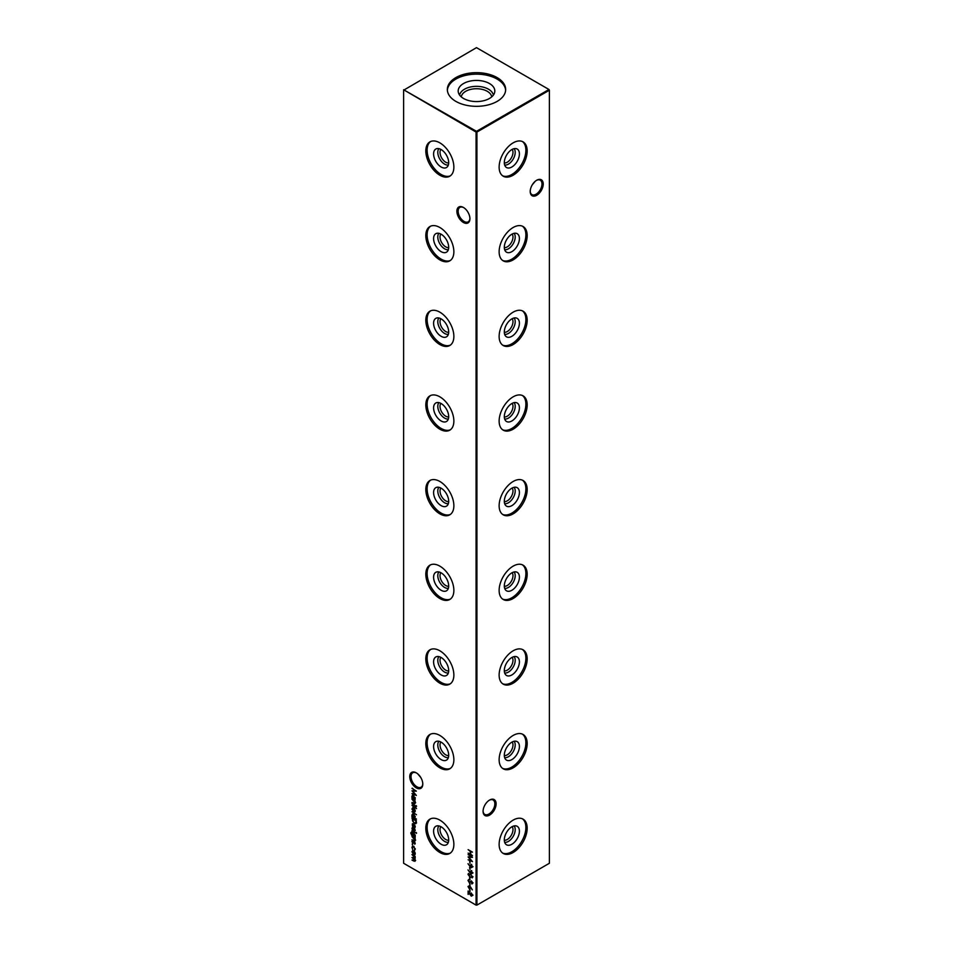 <?xml version="1.0" encoding="UTF-8"?>
<svg xmlns="http://www.w3.org/2000/svg" width="953" height="953" viewBox="0 0 953 953"><rect width="100%" height="100%" fill="white"/><g stroke="black" fill="none" stroke-linecap="round" stroke-linejoin="round"><path stroke-width="1.43" d="M512.154 149.407A8.053 4.658 -60 0 1 512.976 152.349A8.053 4.658 -60 0 1 510.069 159.77A8.053 4.658 -60 0 1 504.316 162.975M514.084 148.68A9.625 5.563 -60 0 1 515.204 152.349A9.625 5.563 -60 0 1 511.63 161.343A9.625 5.563 -60 0 1 504.649 165.012M519.409 153.933A10.674 6.159 -60 0 1 514.215 165.203A10.674 6.159 -60 0 1 505.781 166.954A10.674 6.159 -60 0 1 504.316 162.641A10.674 6.159 -60 0 1 508.449 152.48A10.674 6.159 -60 0 1 516.335 148.68A10.674 6.159 -60 0 1 519.409 153.933M522.399 141.52A19.822 11.448 -60 0 1 525.877 150.193A19.822 11.448 -60 0 1 517.646 169.694A19.822 11.448 -60 0 1 502.612 175.793M527.176 150.943A19.822 11.448 -60 0 1 518.527 170.897A19.822 11.448 -60 0 1 503.244 176.21A19.822 11.448 -60 0 1 499.134 167.132A19.822 11.448 -60 0 1 507.794 147.179A19.822 11.448 -60 0 1 523.066 141.866A19.822 11.448 -60 0 1 527.176 150.943M512.154 234.069A8.053 4.658 -60 0 1 512.976 237.011A8.053 4.658 -60 0 1 510.069 244.421A8.053 4.658 -60 0 1 504.316 247.625M514.084 233.33A9.625 5.563 -60 0 1 515.204 237.011A9.625 5.563 -60 0 1 511.63 246.005A9.625 5.563 -60 0 1 504.649 249.674M519.409 238.584A10.674 6.159 -60 0 1 514.215 249.865A10.674 6.159 -60 0 1 505.781 251.616A10.674 6.159 -60 0 1 504.316 247.303A10.674 6.159 -60 0 1 508.449 237.13A10.674 6.159 -60 0 1 516.335 233.342A10.674 6.159 -60 0 1 519.409 238.584M522.399 226.183A19.822 11.448 -60 0 1 525.877 234.843A19.822 11.448 -60 0 1 517.646 254.344A19.822 11.448 -60 0 1 502.612 260.455M527.176 235.594A19.822 11.448 -60 0 1 518.527 255.547A19.822 11.448 -60 0 1 503.244 260.86A19.822 11.448 -60 0 1 499.134 251.783A19.822 11.448 -60 0 1 507.794 231.829A19.822 11.448 -60 0 1 523.066 226.516A19.822 11.448 -60 0 1 527.176 235.594M512.154 318.731A8.053 4.658 -60 0 1 512.976 321.673A8.053 4.658 -60 0 1 510.069 329.083A8.053 4.658 -60 0 1 504.316 332.287M514.084 317.992A9.625 5.563 -60 0 1 515.204 321.673A9.625 5.563 -60 0 1 511.63 330.655A9.625 5.563 -60 0 1 504.649 334.324M519.409 323.246A10.674 6.159 -60 0 1 514.215 334.515A10.674 6.159 -60 0 1 505.781 336.278A10.674 6.159 -60 0 1 504.316 331.954A10.674 6.159 -60 0 1 508.449 321.792A10.674 6.159 -60 0 1 516.335 318.004A10.674 6.159 -60 0 1 519.409 323.246M522.399 310.845A19.822 11.448 -60 0 1 525.877 319.505A19.822 11.448 -60 0 1 517.646 339.006A19.822 11.448 -60 0 1 502.612 345.105M527.176 320.256A19.822 11.448 -60 0 1 518.527 340.209A19.822 11.448 -60 0 1 503.244 345.522A19.822 11.448 -60 0 1 499.134 336.445A19.822 11.448 -60 0 1 507.794 316.491A19.822 11.448 -60 0 1 523.066 311.178A19.822 11.448 -60 0 1 527.176 320.256M512.154 403.381A8.053 4.658 -60 0 1 512.976 406.323A8.053 4.658 -60 0 1 510.069 413.745A8.053 4.658 -60 0 1 504.316 416.949M514.084 402.642A9.625 5.563 -60 0 1 515.204 406.323A9.625 5.563 -60 0 1 511.63 415.317A9.625 5.563 -60 0 1 504.649 418.986M519.409 407.896A10.674 6.159 -60 0 1 514.215 419.177A10.674 6.159 -60 0 1 505.781 420.928A10.674 6.159 -60 0 1 504.316 416.616A10.674 6.159 -60 0 1 508.449 406.443A10.674 6.159 -60 0 1 516.335 402.654A10.674 6.159 -60 0 1 519.409 407.896M522.399 395.495A19.822 11.448 -60 0 1 525.877 404.167A19.822 11.448 -60 0 1 517.646 423.656A19.822 11.448 -60 0 1 502.612 429.767M527.176 404.918A19.822 11.448 -60 0 1 518.527 424.871A19.822 11.448 -60 0 1 503.244 430.172A19.822 11.448 -60 0 1 499.134 421.095A19.822 11.448 -60 0 1 507.794 401.153A19.822 11.448 -60 0 1 523.066 395.84A19.822 11.448 -60 0 1 527.176 404.918M512.154 488.043A8.053 4.658 -60 0 1 512.976 490.986A8.053 4.658 -60 0 1 510.069 498.395A8.053 4.658 -60 0 1 504.316 501.6M514.084 487.305A9.625 5.563 -60 0 1 515.204 490.986A9.625 5.563 -60 0 1 511.63 499.968A9.625 5.563 -60 0 1 504.649 503.649M519.409 492.558A10.674 6.159 -60 0 1 514.215 503.839A10.674 6.159 -60 0 1 505.781 505.59A10.674 6.159 -60 0 1 504.316 501.266A10.674 6.159 -60 0 1 508.449 491.105A10.674 6.159 -60 0 1 516.335 487.317A10.674 6.159 -60 0 1 519.409 492.558M522.399 480.157A19.822 11.448 -60 0 1 525.877 488.818A19.822 11.448 -60 0 1 517.646 508.318A19.822 11.448 -60 0 1 502.612 514.417M527.176 489.568A19.822 11.448 -60 0 1 518.527 509.521A19.822 11.448 -60 0 1 503.244 514.834A19.822 11.448 -60 0 1 499.134 505.757A19.822 11.448 -60 0 1 507.794 485.804A19.822 11.448 -60 0 1 523.066 480.491A19.822 11.448 -60 0 1 527.176 489.568M512.154 572.693A8.053 4.658 -60 0 1 512.976 575.636A8.053 4.658 -60 0 1 510.069 583.057A8.053 4.658 -60 0 1 504.316 586.262M514.084 571.967A9.625 5.563 -60 0 1 515.204 575.636A9.625 5.563 -60 0 1 511.63 584.63A9.625 5.563 -60 0 1 504.649 588.299M519.409 577.22A10.674 6.159 -60 0 1 514.215 588.489A10.674 6.159 -60 0 1 505.781 590.241A10.674 6.159 -60 0 1 504.316 585.928A10.674 6.159 -60 0 1 508.449 575.767A10.674 6.159 -60 0 1 516.335 571.967A10.674 6.159 -60 0 1 519.409 577.22M522.399 564.807A19.822 11.448 -60 0 1 525.877 573.48A19.822 11.448 -60 0 1 517.646 592.98A19.822 11.448 -60 0 1 502.612 599.08M527.176 574.23A19.822 11.448 -60 0 1 518.527 594.184A19.822 11.448 -60 0 1 503.244 599.497A19.822 11.448 -60 0 1 499.134 590.419A19.822 11.448 -60 0 1 507.794 570.466A19.822 11.448 -60 0 1 523.066 565.153A19.822 11.448 -60 0 1 527.176 574.23M512.154 657.356A8.053 4.658 -60 0 1 512.976 660.298A8.053 4.658 -60 0 1 510.069 667.708A8.053 4.658 -60 0 1 504.316 670.912M514.084 656.617A9.625 5.563 -60 0 1 515.204 660.298A9.625 5.563 -60 0 1 511.63 669.292A9.625 5.563 -60 0 1 504.649 672.961M519.409 661.87A10.674 6.159 -60 0 1 514.215 673.152A10.674 6.159 -60 0 1 505.781 674.903A10.674 6.159 -60 0 1 504.316 670.59A10.674 6.159 -60 0 1 508.449 660.417A10.674 6.159 -60 0 1 516.335 656.629A10.674 6.159 -60 0 1 519.409 661.87M522.399 649.47A19.822 11.448 -60 0 1 525.877 658.13A19.822 11.448 -60 0 1 517.646 677.631A19.822 11.448 -60 0 1 502.612 683.742M527.176 658.88A19.822 11.448 -60 0 1 518.527 678.834A19.822 11.448 -60 0 1 503.244 684.147A19.822 11.448 -60 0 1 499.134 675.069A19.822 11.448 -60 0 1 507.794 655.116A19.822 11.448 -60 0 1 523.066 649.803A19.822 11.448 -60 0 1 527.176 658.88M512.154 742.018A8.053 4.658 -60 0 1 512.976 744.96A8.053 4.658 -60 0 1 510.069 752.37A8.053 4.658 -60 0 1 504.316 755.574M514.084 741.279A9.625 5.563 -60 0 1 515.204 744.96A9.625 5.563 -60 0 1 511.63 753.942A9.625 5.563 -60 0 1 504.649 757.611M519.409 746.533A10.674 6.159 -60 0 1 514.215 757.802A10.674 6.159 -60 0 1 505.781 759.565A10.674 6.159 -60 0 1 504.316 755.241A10.674 6.159 -60 0 1 508.449 745.079A10.674 6.159 -60 0 1 516.335 741.291A10.674 6.159 -60 0 1 519.409 746.533M522.399 734.132A19.822 11.448 -60 0 1 525.877 742.792A19.822 11.448 -60 0 1 517.646 762.293A19.822 11.448 -60 0 1 502.612 768.392M527.176 743.543A19.822 11.448 -60 0 1 518.527 763.496A19.822 11.448 -60 0 1 503.244 768.809A19.822 11.448 -60 0 1 499.134 759.732A19.822 11.448 -60 0 1 507.794 739.778A19.822 11.448 -60 0 1 523.066 734.465A19.822 11.448 -60 0 1 527.176 743.543M512.154 826.668A8.053 4.658 -60 0 1 512.976 829.61A8.053 4.658 -60 0 1 510.069 837.032A8.053 4.658 -60 0 1 504.316 840.236M514.084 825.929A9.625 5.563 -60 0 1 515.204 829.61A9.625 5.563 -60 0 1 511.63 838.604A9.625 5.563 -60 0 1 504.649 842.273M519.409 831.183A10.674 6.159 -60 0 1 514.215 842.464A10.674 6.159 -60 0 1 505.781 844.215A10.674 6.159 -60 0 1 504.316 839.903A10.674 6.159 -60 0 1 508.449 829.729A10.674 6.159 -60 0 1 516.335 825.941A10.674 6.159 -60 0 1 519.409 831.183M522.399 818.782A19.822 11.448 -60 0 1 525.877 827.454A19.822 11.448 -60 0 1 517.646 846.943A19.822 11.448 -60 0 1 502.612 853.054M527.176 828.205A19.822 11.448 -60 0 1 518.527 848.158A19.822 11.448 -60 0 1 503.244 853.459A19.822 11.448 -60 0 1 499.134 844.394A19.822 11.448 -60 0 1 507.794 824.44A19.822 11.448 -60 0 1 523.066 819.127A19.822 11.448 -60 0 1 527.176 828.205M463.408 222.49A9.208 5.325 60 0 1 456.892 211.209A9.208 5.325 60 0 1 463.408 207.444L463.408 207.444A9.208 5.325 60 0 1 469.924 218.725A9.208 5.325 60 0 1 463.408 222.49M463.73 207.647A8.327 4.801 -120 0 0 459.87 207.397A8.327 4.801 -120 0 0 458.596 214.068A8.327 4.801 -120 0 0 464.04 221.406A8.327 4.801 -120 0 0 468.197 221.811A8.327 4.801 -120 0 0 469.912 218.356M416.282 787.881A9.208 5.325 60 0 1 409.766 776.6A9.208 5.325 60 0 1 416.282 772.835L416.282 772.835A9.208 5.325 60 0 1 422.787 784.116A9.208 5.325 60 0 1 416.282 787.881M416.604 773.038A8.327 4.801 -120 0 0 412.744 772.788A8.327 4.801 -120 0 0 411.47 779.459A8.327 4.801 -120 0 0 416.902 786.797A8.327 4.801 -120 0 0 421.071 787.202A8.327 4.801 -120 0 0 422.787 783.747M483.088 810.955A8.327 4.801 120 0 0 484.803 814.422A8.327 4.801 120 0 0 488.96 814.005A8.327 4.801 120 0 0 494.845 803.808A8.327 4.801 120 0 0 493.13 799.996A8.327 4.801 120 0 0 489.27 800.246M489.592 800.043L489.592 800.043A9.208 5.325 -60 0 1 496.108 803.808A9.208 5.325 -60 0 1 489.592 815.089A9.208 5.325 -60 0 1 483.076 811.337A9.208 5.325 -60 0 1 489.592 800.043L489.592 800.043M530.213 191.136A8.327 4.801 120 0 0 531.929 194.603A8.327 4.801 120 0 0 536.098 194.186A8.327 4.801 120 0 0 541.983 184A8.327 4.801 120 0 0 540.256 180.188A8.327 4.801 120 0 0 536.396 180.427M536.718 180.236L536.718 180.236A9.208 5.325 -60 0 1 543.234 184A9.208 5.325 -60 0 1 536.718 195.282A9.208 5.325 -60 0 1 530.213 191.517A9.208 5.325 -60 0 1 536.718 180.236L536.718 180.236M420.714 777.41L417.748 773.884M532.286 184.799L535.252 181.273M448.684 162.975A8.053 4.658 60 0 1 442.931 159.77A8.053 4.658 60 0 1 440.024 152.349A8.053 4.658 60 0 1 440.846 149.407M448.351 165.012A9.625 5.563 60 0 1 441.37 161.343A9.625 5.563 60 0 1 437.796 152.349A9.625 5.563 60 0 1 438.916 148.68M448.684 162.641A10.674 6.159 60 0 1 447.219 166.954A10.674 6.159 60 0 1 438.785 165.203A10.674 6.159 60 0 1 433.591 153.933A10.674 6.159 60 0 1 436.665 148.68A10.674 6.159 60 0 1 444.551 152.48A10.674 6.159 60 0 1 448.684 162.641M450.388 175.793A19.822 11.448 60 0 1 435.354 169.694A19.822 11.448 60 0 1 427.123 150.193A19.822 11.448 60 0 1 430.601 141.52M453.866 167.132A19.822 11.448 60 0 1 449.756 176.21A19.822 11.448 60 0 1 434.473 170.897A19.822 11.448 60 0 1 425.824 150.943A19.822 11.448 60 0 1 429.934 141.866A19.822 11.448 60 0 1 445.206 147.179A19.822 11.448 60 0 1 453.866 167.132M448.684 247.625A8.053 4.658 60 0 1 442.931 244.421A8.053 4.658 60 0 1 440.024 237.011A8.053 4.658 60 0 1 440.846 234.069M448.351 249.674A9.625 5.563 60 0 1 441.37 246.005A9.625 5.563 60 0 1 437.796 237.011A9.625 5.563 60 0 1 438.916 233.33M448.684 247.303A10.674 6.159 60 0 1 447.219 251.616A10.674 6.159 60 0 1 438.785 249.865A10.674 6.159 60 0 1 433.591 238.584A10.674 6.159 60 0 1 436.665 233.342A10.674 6.159 60 0 1 444.551 237.13A10.674 6.159 60 0 1 448.684 247.303M450.388 260.455A19.822 11.448 60 0 1 435.354 254.344A19.822 11.448 60 0 1 427.123 234.843A19.822 11.448 60 0 1 430.601 226.183M453.866 251.783A19.822 11.448 60 0 1 449.756 260.86A19.822 11.448 60 0 1 434.473 255.547A19.822 11.448 60 0 1 425.824 235.594A19.822 11.448 60 0 1 429.934 226.516A19.822 11.448 60 0 1 445.206 231.829A19.822 11.448 60 0 1 453.866 251.783M448.684 332.287A8.053 4.658 60 0 1 442.931 329.083A8.053 4.658 60 0 1 440.024 321.673A8.053 4.658 60 0 1 440.846 318.731M448.351 334.324A9.625 5.563 60 0 1 441.37 330.655A9.625 5.563 60 0 1 437.796 321.673A9.625 5.563 60 0 1 438.916 317.992M448.684 331.954A10.674 6.159 60 0 1 447.219 336.278A10.674 6.159 60 0 1 438.785 334.515A10.674 6.159 60 0 1 433.591 323.246A10.674 6.159 60 0 1 436.665 318.004A10.674 6.159 60 0 1 444.551 321.792A10.674 6.159 60 0 1 448.684 331.954M450.388 345.105A19.822 11.448 60 0 1 435.354 339.006A19.822 11.448 60 0 1 427.123 319.505A19.822 11.448 60 0 1 430.601 310.845M453.866 336.445A19.822 11.448 60 0 1 449.756 345.522A19.822 11.448 60 0 1 434.473 340.209A19.822 11.448 60 0 1 425.824 320.256A19.822 11.448 60 0 1 429.934 311.178A19.822 11.448 60 0 1 445.206 316.491A19.822 11.448 60 0 1 453.866 336.445M448.684 416.949A8.053 4.658 60 0 1 442.931 413.745A8.053 4.658 60 0 1 440.024 406.323A8.053 4.658 60 0 1 440.846 403.381M448.351 418.986A9.625 5.563 60 0 1 441.37 415.317A9.625 5.563 60 0 1 437.796 406.323A9.625 5.563 60 0 1 438.916 402.642M448.684 416.616A10.674 6.159 60 0 1 447.219 420.928A10.674 6.159 60 0 1 438.785 419.177A10.674 6.159 60 0 1 433.591 407.896A10.674 6.159 60 0 1 436.665 402.654A10.674 6.159 60 0 1 444.551 406.443A10.674 6.159 60 0 1 448.684 416.616M450.388 429.767A19.822 11.448 60 0 1 435.354 423.656A19.822 11.448 60 0 1 427.123 404.167A19.822 11.448 60 0 1 430.601 395.495M453.866 421.095A19.822 11.448 60 0 1 449.756 430.172A19.822 11.448 60 0 1 434.473 424.871A19.822 11.448 60 0 1 425.824 404.918A19.822 11.448 60 0 1 429.934 395.84A19.822 11.448 60 0 1 445.206 401.153A19.822 11.448 60 0 1 453.866 421.095M448.684 501.6A8.053 4.658 60 0 1 442.931 498.395A8.053 4.658 60 0 1 440.024 490.986A8.053 4.658 60 0 1 440.846 488.043M448.351 503.649A9.625 5.563 60 0 1 441.37 499.968A9.625 5.563 60 0 1 437.796 490.986A9.625 5.563 60 0 1 438.916 487.305M448.684 501.266A10.674 6.159 60 0 1 447.219 505.59A10.674 6.159 60 0 1 438.785 503.839A10.674 6.159 60 0 1 433.591 492.558A10.674 6.159 60 0 1 436.665 487.317A10.674 6.159 60 0 1 444.551 491.105A10.674 6.159 60 0 1 448.684 501.266M450.388 514.417A19.822 11.448 60 0 1 435.354 508.318A19.822 11.448 60 0 1 427.123 488.818A19.822 11.448 60 0 1 430.601 480.157M453.866 505.757A19.822 11.448 60 0 1 449.756 514.834A19.822 11.448 60 0 1 434.473 509.521A19.822 11.448 60 0 1 425.824 489.568A19.822 11.448 60 0 1 429.934 480.491A19.822 11.448 60 0 1 445.206 485.804A19.822 11.448 60 0 1 453.866 505.757M448.684 586.262A8.053 4.658 60 0 1 442.931 583.057A8.053 4.658 60 0 1 440.024 575.636A8.053 4.658 60 0 1 440.846 572.693M448.351 588.299A9.625 5.563 60 0 1 441.37 584.63A9.625 5.563 60 0 1 437.796 575.636A9.625 5.563 60 0 1 438.916 571.967M448.684 585.928A10.674 6.159 60 0 1 447.219 590.241A10.674 6.159 60 0 1 438.785 588.489A10.674 6.159 60 0 1 433.591 577.22A10.674 6.159 60 0 1 436.665 571.967A10.674 6.159 60 0 1 444.551 575.767A10.674 6.159 60 0 1 448.684 585.928M450.388 599.08A19.822 11.448 60 0 1 435.354 592.98A19.822 11.448 60 0 1 427.123 573.48A19.822 11.448 60 0 1 430.601 564.807M453.866 590.419A19.822 11.448 60 0 1 449.756 599.497A19.822 11.448 60 0 1 434.473 594.184A19.822 11.448 60 0 1 425.824 574.23A19.822 11.448 60 0 1 429.934 565.153A19.822 11.448 60 0 1 445.206 570.466A19.822 11.448 60 0 1 453.866 590.419M448.684 670.912A8.053 4.658 60 0 1 442.931 667.708A8.053 4.658 60 0 1 440.024 660.298A8.053 4.658 60 0 1 440.846 657.356M448.351 672.961A9.625 5.563 60 0 1 441.37 669.292A9.625 5.563 60 0 1 437.796 660.298A9.625 5.563 60 0 1 438.916 656.617M448.684 670.59A10.674 6.159 60 0 1 447.219 674.903A10.674 6.159 60 0 1 438.785 673.152A10.674 6.159 60 0 1 433.591 661.87A10.674 6.159 60 0 1 436.665 656.629A10.674 6.159 60 0 1 444.551 660.417A10.674 6.159 60 0 1 448.684 670.59M450.388 683.742A19.822 11.448 60 0 1 435.354 677.631A19.822 11.448 60 0 1 427.123 658.13A19.822 11.448 60 0 1 430.601 649.47M453.866 675.069A19.822 11.448 60 0 1 449.756 684.147A19.822 11.448 60 0 1 434.473 678.834A19.822 11.448 60 0 1 425.824 658.88A19.822 11.448 60 0 1 429.934 649.803A19.822 11.448 60 0 1 445.206 655.116A19.822 11.448 60 0 1 453.866 675.069M448.684 755.574A8.053 4.658 60 0 1 442.931 752.37A8.053 4.658 60 0 1 440.024 744.96A8.053 4.658 60 0 1 440.846 742.018M448.351 757.611A9.625 5.563 60 0 1 441.37 753.942A9.625 5.563 60 0 1 437.796 744.96A9.625 5.563 60 0 1 438.916 741.279M448.684 755.241A10.674 6.159 60 0 1 447.219 759.565A10.674 6.159 60 0 1 438.785 757.802A10.674 6.159 60 0 1 433.591 746.533A10.674 6.159 60 0 1 436.665 741.291A10.674 6.159 60 0 1 444.551 745.079A10.674 6.159 60 0 1 448.684 755.241M450.388 768.392A19.822 11.448 60 0 1 435.354 762.293A19.822 11.448 60 0 1 427.123 742.792A19.822 11.448 60 0 1 430.601 734.132M453.866 759.732A19.822 11.448 60 0 1 449.756 768.809A19.822 11.448 60 0 1 434.473 763.496A19.822 11.448 60 0 1 425.824 743.543A19.822 11.448 60 0 1 429.934 734.465A19.822 11.448 60 0 1 445.206 739.778A19.822 11.448 60 0 1 453.866 759.732M448.684 840.236A8.053 4.658 60 0 1 442.931 837.032A8.053 4.658 60 0 1 440.024 829.61A8.053 4.658 60 0 1 440.846 826.668M448.351 842.273A9.625 5.563 60 0 1 441.37 838.604A9.625 5.563 60 0 1 437.796 829.61A9.625 5.563 60 0 1 438.916 825.929M448.684 839.903A10.674 6.159 60 0 1 447.219 844.215A10.674 6.159 60 0 1 438.785 842.464A10.674 6.159 60 0 1 433.591 831.183A10.674 6.159 60 0 1 436.665 825.941A10.674 6.159 60 0 1 444.551 829.729A10.674 6.159 60 0 1 448.684 839.903M450.388 853.054A19.822 11.448 60 0 1 435.354 846.943A19.822 11.448 60 0 1 427.123 827.454A19.822 11.448 60 0 1 430.601 818.782M453.866 844.394A19.822 11.448 60 0 1 449.756 853.459A19.822 11.448 60 0 1 434.473 848.158A19.822 11.448 60 0 1 425.824 828.205A19.822 11.448 60 0 1 429.934 819.127A19.822 11.448 60 0 1 445.206 824.44A19.822 11.448 60 0 1 453.866 844.394M463.551 83.519A18.31 10.566 180 0 1 484.767 81.565A18.31 10.566 180 0 1 494.607 92.584A18.31 10.566 180 0 1 489.449 98.469A18.31 10.566 180 0 1 470.782 101.042A18.31 10.566 180 0 1 458.393 92.584A18.31 10.566 180 0 1 463.551 83.519M459.62 95.097A16.975 9.804 180 0 1 464.504 89.213A16.975 9.804 180 0 1 482.147 86.902A16.975 9.804 180 0 1 493.38 95.097M461.288 96.872A15.26 8.803 180 0 1 465.707 91.309A15.26 8.803 180 0 1 481.801 89.284A15.26 8.803 180 0 1 491.712 96.872M447.374 90.249A29.162 16.832 180 0 1 455.879 79.087A29.162 16.832 180 0 1 487.054 75.299A29.162 16.832 180 0 1 505.626 90.249M455.879 77.586A29.162 16.832 180 0 1 487.662 73.941A29.162 16.832 180 0 1 505.662 89.499A29.162 16.832 180 0 1 497.121 101.399A29.162 16.832 180 0 1 465.338 105.044A29.162 16.832 180 0 1 447.338 89.499A29.162 16.832 180 0 1 455.879 77.586M415.222 849.242L414.484 850.505L414.841 848.992L413.59 846.693L412.315 847.539L412.661 849.457L411.922 847.3L413.554 846.216L415.222 849.242M414.281 850.005L415.198 848.778M413.936 846.49L412.315 847.539M412.435 846.109L413.554 846.216M415.222 843.524L414.769 844.215L414.412 842.571L412.852 843.167L411.922 841.547L412.363 840.749L412.828 842.702L414.388 842.118L414.936 844.12M414.495 843.75L415.163 843.119M414.829 842.333L413.566 843.143M412.363 841.511L412.363 840.749M413.137 842.75L413.9 841.999M415.222 835.519L415.174 837.401L411.66 835.233L410.755 832.982L411.756 831.683L411.148 833.16L412.423 835.364L411.982 833.637L413.59 832.672L415.222 835.519L414.615 836.627L413.876 836.174M411.756 832.136L411.148 833.16M412.411 833.53L413.59 832.672M416.175 832.553L416.175 833.387L416.199 832.565M412.351 824.714L413.566 823.94L415.222 826.763L414.603 827.883L413.495 827.645L413.495 824.345L412.315 825.012L412.804 827.049L412.339 823.821M415.222 826.763L414.924 827.692M413.864 824.131L412.315 825.012M416.461 819.08L411.982 816.947L411.922 814.958L413.59 814.005L415.222 816.888L414.555 817.984L416.461 819.08M412.351 814.886L413.59 814.005M415.222 816.888L414.555 817.984L413.852 817.543M414.698 809.145L415.222 810.848L414.698 811.944L413.566 811.789L411.922 808.942L413.566 807.977L414.698 809.145M415.222 810.848L414.817 811.873M412.351 808.847L413.566 807.977M411.982 803.45L415.174 805.738L411.982 803.45M469.579 861.202L470.02 863.394L469.579 861.202M469.579 867.409L470.02 869.601L469.579 867.409M468.471 874.532L470.305 874.02L472.593 877.034L470.305 877.451L468.006 874.389L468.388 873.556M472.593 877.034L472.211 877.88M468.459 880.512L468.959 879.393L468.459 880.632L469.198 882.049L471.58 881.227L472.593 883.05L471.854 883.967L471.592 881.692L469.186 882.49L468.006 880.369L468.959 879.393M469.186 879.941L468.459 880.632M469.626 882.109L470.913 881.12M472.593 883.05L471.854 883.967L472.009 883.169M471.592 883.407L472.521 882.526M471.926 881.489L471.032 881.692M470.603 882.121L469.424 882.121M470.603 887.04L472.354 889.899L470.591 887.553L469.341 888.851L468.006 886.504L469.341 885.742L470.603 887.04M470.639 888.101L469.579 888.482M468.459 886.647L469.341 885.742M472.545 894.903L471.139 892.925L472.593 895.403L471.294 896.177L468.566 892.318L468.126 894.414L468.126 890.984L471.27 895.713L472.152 895.129L471.27 895.713M472.593 895.403L471.521 895.808M415.174 799.603L411.982 798.221L411.922 796.231L413.59 795.267L415.174 799.603M412.411 795.147L413.59 795.267M415.222 798.149L414.972 799.043M416.175 805.678L416.175 806.512L416.199 805.69M468.126 849.635L472.485 852.161L470.699 851.577L470.699 854.162L472.485 855.651L468.126 853.126L470.246 853.9L470.246 851.315L468.126 849.635M403.607 90.225L403.607 863.263L476.083 905.112L476.083 132.062L403.607 89.737L476.5 131.335L548.976 89.499L476.5 47.65L403.607 90.225M415.222 860.666L413.709 861.035L411.982 860.047L414.841 860.368L411.982 857.521L414.841 857.843L411.982 854.555L415.174 856.39L414.936 861.345M413.709 860.583L415.163 860.178M413.221 858.236L415.174 857.652M415.222 802.974L413.614 803.415L411.982 802.474L414.21 803.26L414.841 802.676L411.982 799.245L415.174 801.092L414.889 803.748M414.21 803.26L415.174 802.474M411.982 788.393L416.342 791.133L412.768 791.204L416.342 795.41L411.982 793.563L415.127 794.445L411.982 790.811L415.127 790.692L412.327 788.202M469.579 889.494L470.02 891.698L469.579 889.494M469.579 883.3L470.02 885.492L469.579 883.3M469.579 877.487L470.02 879.679L469.579 877.487M469.972 872.614L468.006 869.922L469.996 872.114L471.258 870.768L472.593 873.139L471.258 873.925L470.151 872.031M469.996 872.114L471.258 870.768M472.593 873.139L471.521 873.591M469.972 866.408L468.006 863.728L469.996 865.908L471.258 864.562L472.593 866.944L471.258 867.73L470.151 865.824M471.628 864.836L470.413 865.705L471.258 864.562M472.593 866.944L471.521 867.385M468.126 854.615L472.485 857.343L468.9 857.426L472.485 861.631L468.126 859.785L471.258 860.654L468.126 856.926L471.27 856.914L468.471 854.412M416.509 808.62L415.174 807.548L414.781 808.096L411.982 805.261L415.174 806.583L416.509 808.62M411.982 811.718L416.461 814.755L411.982 811.718M416.187 823.154L414.114 823.475L411.982 818.115L416.342 820.628L415.746 823.714M415.222 830.349L414.769 831.028L414.412 829.396L412.852 829.98L411.922 828.371L412.363 827.573L412.828 829.527L414.388 828.931L414.936 830.945M414.495 830.563L415.163 829.932M414.829 829.158L413.566 829.968M412.363 828.336L412.363 827.573M413.137 829.575L413.9 828.824M411.982 830.325L415.174 832.612L411.982 830.325M415.222 840.32L413.614 840.76L411.982 839.819L414.21 840.606L414.841 840.01L411.982 836.591L415.174 838.437L414.889 841.094M414.21 840.606L415.174 839.819M412.292 843.81L412.292 844.644L412.292 843.81M414.698 851.911L415.222 853.614L414.698 854.71L413.566 854.567L411.922 851.708L413.566 850.755L414.698 851.911M415.222 853.614L414.817 854.65M412.351 851.613L413.566 850.755M476.917 905.112L549.393 863.263L549.393 90.225L476.917 132.062L476.917 905.112L476.083 905.112L476.917 905.112M476.5 131.335L476.083 132.062L476.917 132.062L476.5 131.335M548.976 89.499L549.393 90.225L548.976 89.499M470.699 854.126L470.246 851.315M415.651 860.428L413.709 861.035M414.126 860.345L415.258 860.118L414.126 860.345M414.674 858.748L414.043 858.248M414.019 857.76L415.258 857.605L414.019 857.76M416.592 806.274L416.258 805.654M415.651 802.736L413.614 803.415M414.626 803.022L415.258 802.426L414.626 803.022M414.781 801.104L413.995 800.925M414.412 800.687L413.554 800.127M414.615 799.245L413.852 798.805M413.292 798.483L412.566 798.066M412.351 795.981L412.637 795.052M413.995 795.469L412.732 796.231L413.995 795.469M413.983 798.435L415.258 797.685L413.983 798.435M413.566 798.685L414.841 797.923L413.578 795.719L412.315 796.47L413.566 798.685L415.198 797.721M413.936 795.505L412.315 796.47M416.104 790.954L412.768 791.204M415.865 794.79L411.982 793.563M473.022 895.165L471.723 895.939M468.542 894.164L468.542 891.674M471.687 895.463L472.569 894.879L471.687 895.463M469.996 891.198L469.996 889.745M471.056 887.862L469.769 888.613M468.423 886.266L469.758 885.504M469.746 885.945L468.876 886.54L469.746 885.945M469.746 888.136L470.496 886.898M469.317 888.387L470.186 887.743L469.317 886.183L468.459 886.79L469.317 888.387L470.615 887.505M469.674 885.98L468.459 886.79M469.996 884.992L469.996 883.538M468.423 880.131L469.376 879.142M469.603 879.702L468.876 880.393M470.317 881.608L471.33 880.882M473.022 882.812L472.283 883.729M471.02 881.882L469.615 882.252M469.996 877.725L469.579 879.416M468.423 874.139L468.614 873.472M473.022 876.796L470.305 877.451M470.722 874.235L468.876 874.413M472.545 876.569L470.305 874.473L468.459 874.663L468.983 873.984M468.459 874.663L470.305 876.998L472.295 877.141M470.389 871.328L471.675 870.53M473.022 872.9L471.675 873.687M471.699 873.246L472.569 872.614L471.699 873.246M471.699 870.994L470.83 871.661L471.699 870.994M471.628 871.03L470.413 871.912L471.282 873.496L472.152 872.865L471.282 871.233L470.413 871.912M472.545 872.638L471.282 873.496M469.996 869.1L469.996 867.647M472.545 866.432L471.282 865.026L469.996 865.908M470.389 865.121L471.675 864.323M473.022 866.694L471.675 867.492M471.699 867.051L472.569 866.42L471.699 867.051M471.699 864.788L470.83 865.467L471.699 864.788M471.282 867.29L472.152 866.658L471.282 867.29L470.413 865.705M469.996 862.894L469.996 861.441M472.247 857.176L468.9 857.426M471.997 861.012L468.126 859.785M415.127 811.706L413.566 811.789M412.351 808.704L412.613 807.775M413.983 808.192L412.732 808.918L413.983 808.192M413.983 811.098L415.258 810.372L413.983 811.098M413.566 811.337L414.841 810.622L413.566 808.43L412.315 809.168L413.566 811.337L415.198 810.407M413.924 808.227L412.315 809.168M413.292 817.221L412.566 816.804M412.351 814.72L412.637 813.791M413.995 814.207L412.732 814.958L413.995 814.207M413.983 817.174L415.258 816.423L413.983 817.174M413.566 817.412L414.841 816.661L413.578 814.446L412.315 815.208L413.566 817.412L415.198 816.459M413.936 814.243L412.315 815.208M412.458 820.235L412.399 818.353M416.604 822.915L414.114 823.475M414.531 822.784L416.199 822.415L416.318 820.616M415.806 822.963L415.901 820.831L412.435 818.83L412.542 820.902L414.114 823.023L415.806 822.963M412.351 824.607L412.578 823.726M415.02 827.645L413.912 827.407M414.198 824.44L413.495 827.645M413.912 824.107L412.732 824.774L413.912 824.107M414.305 827.18L415.258 826.311L414.305 827.18M414.817 825.274L413.888 824.619M415.198 826.346L414.531 825.441M413.888 827.418L414.841 826.561L413.888 827.418M413.757 829.86L412.852 829.98M412.351 828.133L412.78 827.323M414.317 828.574L413.459 829.205M416.592 833.148L416.258 832.529M413.304 835.841L412.077 834.995M411.172 832.743L412.172 831.433M412.172 831.886L411.565 832.922M412.399 833.387L412.697 832.457M413.995 832.874L412.792 833.637L413.995 832.874M414.019 835.793L415.258 835.09L414.019 835.793M413.59 836.031L414.841 835.328L413.566 833.113L412.375 833.887L413.59 836.031L415.198 835.126M413.924 832.91L412.375 833.887M415.651 840.069L413.614 840.76M414.626 840.355L415.258 839.772L414.626 840.355M414.781 838.449L413.995 838.271M414.412 838.032L413.554 837.461M413.757 843.036L412.852 843.167M412.351 841.308L412.78 840.51M414.317 841.761L413.459 842.381M412.709 844.406L412.351 843.774M414.698 849.766L415.258 848.742L414.698 849.766M414.007 846.443L412.732 847.3L414.007 846.443M412.351 847.062L412.661 846.014M415.127 854.472L413.566 854.567M412.351 851.47L412.613 850.541M413.983 850.958L412.732 851.696L413.983 850.958M413.983 853.864L415.258 853.149L413.983 853.864M413.566 854.102L414.841 853.388L413.566 851.196L412.315 851.934L413.566 854.102L415.198 853.185M413.924 850.993L412.315 851.934"/></g></svg>
